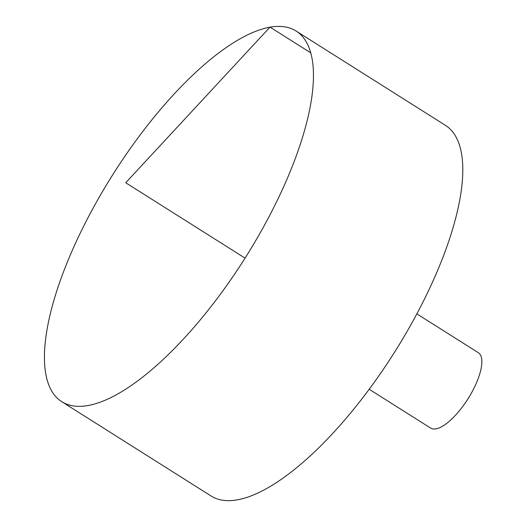 <?xml version="1.0" encoding="UTF-8"?>
<svg xmlns="http://www.w3.org/2000/svg" width="527" height="527" viewBox="0 0 527 527"><rect width="100%" height="100%" fill="white"/><g stroke="black" fill="none" stroke-linecap="round" stroke-linejoin="round"><path stroke-width="0.79" d="M80.018 233.606A219.265 78.22 122.3 0 1 296.009 30.981A219.265 78.22 122.3 0 1 245.068 258.131A219.265 78.22 122.3 0 1 61.857 401.758A219.265 78.22 122.3 0 1 80.018 233.606M296.009 30.981L445.348 125.288A219.265 78.22 122.3 0 1 394.407 352.438A219.265 78.22 122.3 0 1 211.195 496.065L61.857 401.758M416.837 313.861L478.305 352.682A44.597 15.909 122.3 0 1 467.943 398.88A44.597 15.909 122.3 0 1 430.684 428.095L369.21 389.275M245.068 258.131L125.722 182.764L270.015 27.114L310.666 52.786"/></g></svg>
